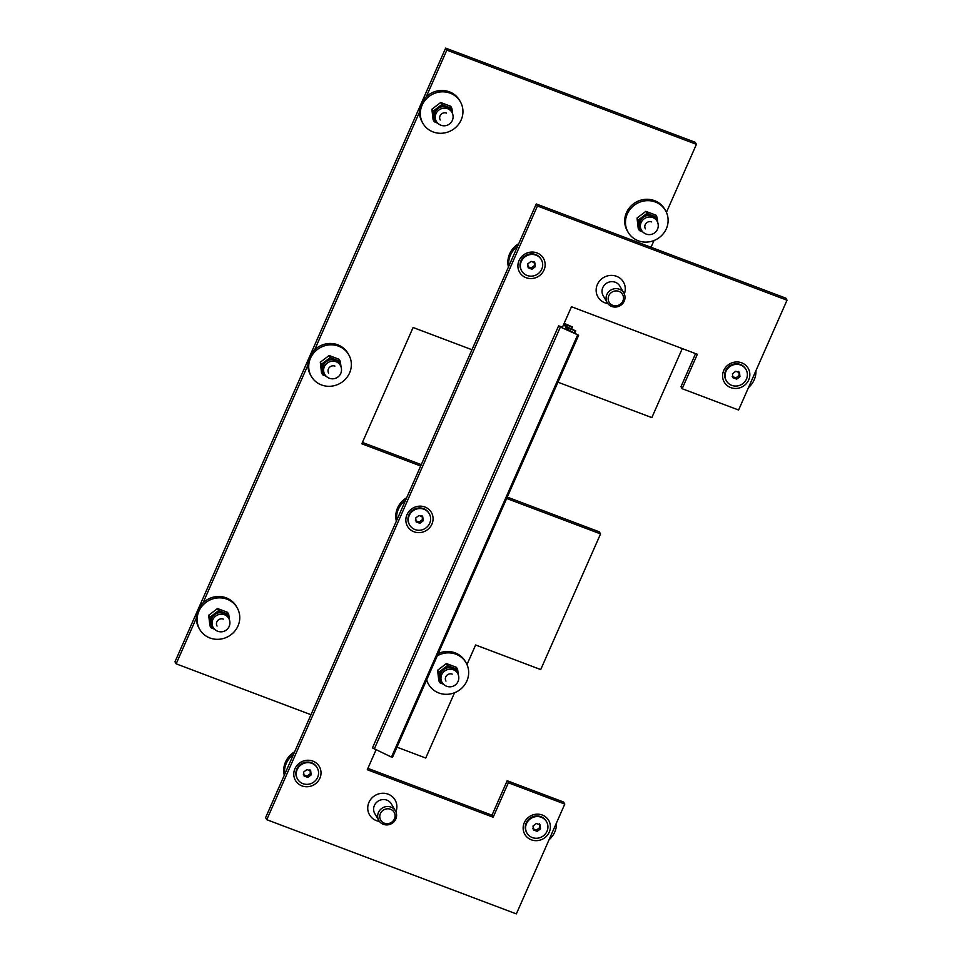 <?xml version="1.0" encoding="UTF-8"?>
<svg xmlns="http://www.w3.org/2000/svg" width="962" height="962" viewBox="0 0 962 962"><rect width="100%" height="100%" fill="white"/><g stroke="black" fill="none" stroke-linecap="round" stroke-linejoin="round"><path stroke-width="1.44" d="M607.816 303.547A14.767 13.961 -30.2 0 1 604.87 302.789A14.767 13.961 -30.2 0 1 597.282 284.704A14.767 13.961 -30.2 0 1 616.137 276.154A14.767 13.961 -30.2 0 1 624.314 293.963M379.413 821.428A14.767 13.961 -30.2 0 1 376.467 820.658A14.767 13.961 -30.2 0 1 368.867 802.585A14.767 13.961 -30.2 0 1 387.722 794.023A14.767 13.961 -30.2 0 1 395.911 811.844M531.313 839.802A13.805 13.047 -30.2 0 1 528.691 817.147A13.805 13.047 -30.2 0 1 550.312 825.3A13.805 13.047 -30.2 0 1 531.313 839.802M526.07 277.693A13.805 13.047 -30.2 0 1 523.448 255.038A13.805 13.047 -30.2 0 1 545.069 263.191A13.805 13.047 -30.2 0 1 526.07 277.693M413.997 531.782A13.805 13.047 -30.2 0 1 411.387 509.126A13.805 13.047 -30.2 0 1 432.996 517.291A13.805 13.047 -30.2 0 1 413.997 531.782M301.936 785.882A13.805 13.047 -30.2 0 1 299.314 763.227A13.805 13.047 -30.2 0 1 320.935 771.38A13.805 13.047 -30.2 0 1 301.936 785.882M730.759 387.602A13.805 13.047 -30.2 0 1 728.138 364.947A13.805 13.047 -30.2 0 1 749.759 373.1A13.805 13.047 -30.2 0 1 730.759 387.602M562.169 327.862L571.476 306.758L697.354 354.269L682.154 388.72L738.588 410.016L787.024 300.204L537.433 206L266.763 819.696L516.353 913.9L564.79 804.076L508.357 782.779L493.157 817.231L367.28 769.72L376.022 749.915M682.154 388.72L680.976 386.688L695.574 353.595M787.024 300.204L785.846 298.16L536.255 203.968L537.433 206M266.763 819.696L265.584 817.664L536.255 203.968M564.79 804.076L563.6 802.043L507.178 780.747L508.357 782.779M493.157 817.231L491.979 815.199L507.178 780.747M367.881 768.361L491.979 815.199M651.021 247.282L653.992 240.536M666.426 212.361L696.416 144.336L446.837 50.132L426.25 96.789M419.528 112.049L314.658 349.807M307.936 365.067L203.066 602.825M196.344 618.085L176.154 663.84L310.979 714.718M396.969 747.173L425.745 758.032L454.545 692.736M466.979 664.562L475.613 644.985L540.716 669.564L600.553 533.898L506.673 498.472M420.683 466.017L361.82 443.795L413.095 327.513L471.957 349.735M557.96 382.191L651.839 417.616L682.286 348.581M696.416 144.336L695.237 142.304L445.647 48.1L446.837 50.132M176.154 663.84L174.976 661.796L445.647 48.1M600.553 533.898L599.362 531.866L507.275 497.101M362.421 442.436L421.272 464.646M558.621 325.841L372.474 747.895L391.45 757.094L392.496 757.334L578.643 335.281L560.389 327.032L558.621 325.841L562.024 327.056M564.177 323.316L572.45 326.984L565.007 324.603L564.261 324.507L564.67 325.769L575.769 330.928L566.618 327.669L565.716 327.525L566.438 328.824L578.643 335.281M303.343 774.723L307.094 776.142L307.852 777.428L304.088 776.009L303.631 772.077L306.938 769.552L310.702 770.971L311.147 774.915L307.852 777.428M307.094 776.142L310.401 773.628L311.147 774.915M310.401 773.628L309.944 769.684M302.91 783.645A11.328 10.702 -30.2 0 1 297.607 779.184A11.328 10.702 -30.2 0 1 302.02 764.237A11.328 10.702 -30.2 0 1 317.183 767.808A11.328 10.702 -30.2 0 1 315.632 780.422A11.328 10.702 -30.2 0 1 302.91 783.645M297.607 779.184L297.258 778.583A11.328 10.702 -30.2 0 1 301.671 763.636A11.328 10.702 -30.2 0 1 316.835 767.207L317.183 767.808M419.011 515.464L422.763 516.883L423.22 520.815L419.913 523.34L416.161 521.921L415.704 517.977L419.011 515.464M415.404 520.634L419.167 522.053L422.474 519.528L422.017 515.596M422.474 519.528L423.22 520.815M419.167 522.053L419.913 523.34M423.941 509.247A11.328 10.702 -30.2 0 1 429.256 513.708A11.328 10.702 -30.2 0 1 424.843 528.655A11.328 10.702 -30.2 0 1 409.668 525.096A11.328 10.702 -30.2 0 1 411.219 512.469A11.328 10.702 -30.2 0 1 423.941 509.247M409.668 525.096L409.319 524.494A11.328 10.702 -30.2 0 1 410.87 511.868A11.328 10.702 -30.2 0 1 423.593 508.645A11.328 10.702 -30.2 0 1 428.908 513.107L429.256 513.708M531.072 261.363L534.836 262.782L535.293 266.727L531.986 269.252L528.222 267.833L527.765 263.889L531.072 261.363M527.477 266.534L531.24 267.953L534.535 265.44L534.09 261.496M534.535 265.44L535.293 266.727M531.24 267.953L531.986 269.252M536.002 255.158A11.328 10.702 -30.2 0 1 541.317 259.62A11.328 10.702 -30.2 0 1 536.904 274.555A11.328 10.702 -30.2 0 1 521.741 270.995A11.328 10.702 -30.2 0 1 523.28 258.381A11.328 10.702 -30.2 0 1 536.002 255.158M521.741 270.995L521.392 270.394A11.328 10.702 -30.2 0 1 522.931 257.78A11.328 10.702 -30.2 0 1 535.654 254.557A11.328 10.702 -30.2 0 1 540.969 259.018L541.317 259.62M735.762 371.272L739.525 372.691L739.97 376.635L736.676 379.16L732.912 377.741L732.455 373.797L735.762 371.272M732.166 376.443L735.918 377.862L739.225 375.348L738.768 371.404M739.225 375.348L739.97 376.635M735.918 377.862L736.676 379.16M740.692 365.067A11.328 10.702 -30.2 0 1 746.007 369.528A11.328 10.702 -30.2 0 1 741.594 384.463A11.328 10.702 -30.2 0 1 726.43 380.904A11.328 10.702 -30.2 0 1 727.969 368.29A11.328 10.702 -30.2 0 1 740.692 365.067M726.43 380.904L726.082 380.303A11.328 10.702 -30.2 0 1 727.621 367.688A11.328 10.702 -30.2 0 1 740.343 364.466A11.328 10.702 -30.2 0 1 745.658 368.927L746.007 369.528M536.315 823.472L540.079 824.891L540.536 828.835L537.229 831.36L533.465 829.941L533.008 825.997L536.315 823.472M532.72 828.643L536.483 830.062L539.778 827.548L539.321 823.604M539.778 827.548L540.536 828.835M536.483 830.062L537.229 831.36M541.245 817.267A11.328 10.702 -30.2 0 1 546.56 821.728A11.328 10.702 -30.2 0 1 542.147 836.663A11.328 10.702 -30.2 0 1 526.984 833.104A11.328 10.702 -30.2 0 1 528.523 820.49A11.328 10.702 -30.2 0 1 541.245 817.267M526.984 833.104L526.635 832.503A11.328 10.702 -30.2 0 1 528.174 819.889A11.328 10.702 -30.2 0 1 540.897 816.666A11.328 10.702 -30.2 0 1 546.212 821.127L546.56 821.728M390.5 809.27A7.768 7.335 -30.2 0 1 391.967 822.005A7.768 7.335 -30.2 0 1 379.81 817.423A7.768 7.335 -30.2 0 1 390.5 809.27M390.921 807.106A9.608 9.079 149.8 0 0 378.824 820.538A9.608 9.079 149.8 0 0 394.119 821.596A9.608 9.079 149.8 0 0 390.921 807.106M395.43 810.882L391.378 803.919A9.608 9.079 149.8 0 0 378.511 800.901A9.608 9.079 149.8 0 0 374.771 813.575L378.824 820.538M618.903 291.39A7.768 7.335 -30.2 0 1 620.382 304.136A7.768 7.335 -30.2 0 1 608.224 299.543A7.768 7.335 -30.2 0 1 618.903 291.39M619.336 289.225A9.608 9.079 149.8 0 0 607.226 302.669A9.608 9.079 149.8 0 0 622.534 303.715A9.608 9.079 149.8 0 0 619.336 289.225M623.845 293.013L619.793 286.039A9.608 9.079 149.8 0 0 606.926 283.02A9.608 9.079 149.8 0 0 603.186 295.695L607.226 302.669M338.588 346.188A21.609 20.43 -30.2 0 1 348.725 354.713A21.609 20.43 -30.2 0 1 340.307 383.237A21.609 20.43 -30.2 0 1 311.351 376.431A21.609 20.43 -30.2 0 1 314.297 352.345A21.609 20.43 -30.2 0 1 338.588 346.188M311.351 376.431L310.57 375.084A21.609 20.43 -30.2 0 1 313.516 350.998A21.609 20.43 -30.2 0 1 337.806 344.841A21.609 20.43 -30.2 0 1 347.943 353.355L348.725 354.713M450.18 93.17A21.609 20.43 -30.2 0 1 460.317 101.695A21.609 20.43 -30.2 0 1 451.899 130.219A21.609 20.43 -30.2 0 1 422.943 123.413A21.609 20.43 -30.2 0 1 425.901 99.339A21.609 20.43 -30.2 0 1 450.18 93.17M422.943 123.413L422.162 122.066A21.609 20.43 -30.2 0 1 425.108 97.98A21.609 20.43 -30.2 0 1 449.398 91.823A21.609 20.43 -30.2 0 1 459.535 100.337L460.317 101.695M226.996 599.206A21.609 20.43 -30.2 0 1 237.133 607.731A21.609 20.43 -30.2 0 1 228.715 636.255A21.609 20.43 -30.2 0 1 199.759 629.449A21.609 20.43 -30.2 0 1 202.705 605.363A21.609 20.43 -30.2 0 1 226.996 599.206M199.759 629.449L198.978 628.09A21.609 20.43 -30.2 0 1 201.924 604.016A21.609 20.43 -30.2 0 1 226.202 597.847A21.609 20.43 -30.2 0 1 236.351 606.373L237.133 607.731M437.265 655.819A21.609 20.43 -30.2 0 1 455.904 654.208A21.609 20.43 -30.2 0 1 466.041 662.722A21.609 20.43 -30.2 0 1 457.623 691.245A21.609 20.43 -30.2 0 1 428.667 684.451A21.609 20.43 -30.2 0 1 426.707 679.761M438.275 653.547A21.609 20.43 -30.2 0 1 455.11 652.849A21.609 20.43 -30.2 0 1 465.247 661.363L466.041 662.722M428.667 684.451L427.874 683.092A21.609 20.43 -30.2 0 1 426.503 680.218M655.338 202.008A21.609 20.43 -30.2 0 1 665.488 210.522A21.609 20.43 -30.2 0 1 657.058 239.045A21.609 20.43 -30.2 0 1 628.114 232.251A21.609 20.43 -30.2 0 1 631.06 208.165A21.609 20.43 -30.2 0 1 655.338 202.008M628.114 232.251L627.32 230.892A21.609 20.43 -30.2 0 1 630.266 206.806A21.609 20.43 -30.2 0 1 654.557 200.649A21.609 20.43 -30.2 0 1 664.694 209.163L665.488 210.522M518.746 243.675A21.609 20.43 149.8 0 0 508.429 267.051M517.568 246.332A21.609 20.43 149.8 0 0 508.802 266.209M406.673 497.763A21.609 20.43 149.8 0 0 396.356 521.139M405.495 500.42A21.609 20.43 149.8 0 0 396.729 520.298M549.025 839.802A21.609 20.43 149.8 0 0 556.505 822.871M294.6 751.851A21.609 20.43 149.8 0 0 284.295 775.24M293.434 754.509A21.609 20.43 149.8 0 0 284.668 774.398M748.472 387.602A21.609 20.43 149.8 0 0 755.94 370.671M328.643 373.052A4.966 4.69 -30.2 0 1 334.908 366.113M340.283 361.315L341.041 366.811A9.608 9.079 149.8 0 0 335.413 359.668L340.283 361.315L339.117 359.307L329.1 355.519L320.286 362.241L321.5 372.751L322.667 374.759L321.452 364.261L330.267 357.539L335.413 359.668A9.608 9.079 149.8 0 0 325.805 375.829M341.438 370.959L341.221 372.09M326.238 376.286L322.667 374.759M329.1 355.519L330.267 357.539M320.286 362.241L321.452 364.261M324.723 374.338L323.833 372.811A9.007 8.514 -30.2 0 1 327.345 360.93A9.007 8.514 -30.2 0 1 339.406 363.756L340.295 365.283A9.007 8.514 149.8 0 0 325.95 364.297A9.007 8.514 149.8 0 0 324.723 374.338A9.007 9.007 0 0 0 337.037 377.597A9.007 9.007 0 0 0 340.295 365.283M440.247 120.034A4.966 4.69 -30.2 0 1 446.5 113.095M451.887 108.309L452.633 113.793A9.608 9.079 149.8 0 0 447.005 106.65L451.887 108.309L450.709 106.289L440.692 102.513L431.878 109.235L433.092 119.733L434.259 121.741L433.044 111.243L441.859 104.521L447.005 106.65A9.608 9.079 149.8 0 0 437.409 122.811M453.03 117.941L452.813 119.072M437.842 123.268L434.259 121.741M440.692 102.513L441.859 104.521M431.878 109.235L433.044 111.243M436.315 121.32L435.425 119.793A9.007 8.514 -30.2 0 1 438.937 107.912A9.007 8.514 -30.2 0 1 450.998 110.738L451.887 112.265A9.007 8.514 149.8 0 0 437.542 111.279A9.007 8.514 149.8 0 0 436.315 121.32A9.007 9.007 0 0 0 448.629 124.579A9.007 9.007 0 0 0 451.887 112.265M217.051 626.07A4.966 4.69 -30.2 0 1 223.304 619.119M228.691 614.333L229.437 619.829A9.608 9.079 149.8 0 0 223.821 612.686L228.691 614.333L227.525 612.325L217.496 608.537L208.694 615.259L209.908 625.769L211.075 627.777L209.86 617.279L218.675 610.557L223.821 612.686A9.608 9.079 149.8 0 0 214.213 628.847M229.846 623.977L229.629 625.096M214.646 629.304L211.075 627.777M217.496 608.537L218.675 610.557M208.694 615.259L209.86 617.279M213.131 627.356L212.241 625.829A9.007 8.514 -30.2 0 1 215.753 613.936A9.007 8.514 -30.2 0 1 227.814 616.774L228.703 618.301A9.007 8.514 149.8 0 0 214.358 617.315A9.007 8.514 149.8 0 0 213.131 627.356A9.007 9.007 0 0 0 225.433 630.615A9.007 9.007 0 0 0 228.703 618.301M445.959 681.072A4.966 4.69 -30.2 0 1 452.212 674.121M457.599 669.336L458.345 674.831A9.608 9.079 149.8 0 0 452.729 667.688L457.599 669.336L456.433 667.327L446.404 663.539L437.59 670.261L438.804 680.771L439.971 682.779L438.768 672.27L447.57 665.548L452.729 667.688A9.608 9.079 149.8 0 0 443.121 683.85M458.742 678.98L458.525 680.098M443.554 684.295L439.971 682.779M446.404 663.539L447.57 665.548M437.59 670.261L438.768 672.27M442.027 682.347L441.137 680.819A9.007 8.514 -30.2 0 1 444.648 668.939A9.007 8.514 -30.2 0 1 456.709 671.777L457.599 673.304A9.007 8.514 149.8 0 0 443.254 672.318A9.007 8.514 149.8 0 0 442.027 682.347A9.007 9.007 0 0 0 454.341 685.605A9.007 9.007 0 0 0 457.599 673.304M645.406 228.872A4.966 4.69 -30.2 0 1 651.659 221.921M657.046 217.135L657.792 222.631A9.608 9.079 149.8 0 0 652.176 215.488L657.046 217.135L655.868 215.127L645.851 211.339L637.036 218.061L638.251 228.571L639.417 230.579L638.203 220.07L647.017 213.348L652.176 215.488A9.608 9.079 149.8 0 0 642.568 231.65M658.188 226.779L657.972 227.898M643.001 232.095L639.417 230.579M645.851 211.339L647.017 213.348M637.036 218.061L638.203 220.07M641.474 230.146L640.584 228.619A9.007 8.514 -30.2 0 1 644.095 216.739A9.007 8.514 -30.2 0 1 656.156 219.576L657.046 221.104A9.007 8.514 149.8 0 0 642.7 220.118A9.007 8.514 149.8 0 0 641.474 230.146A9.007 9.007 0 0 0 653.787 233.405A9.007 9.007 0 0 0 657.046 221.104M570.923 328.667L571.705 326.888M564.586 325.553L565.007 324.603M573.965 332.816L574.867 330.784M566.257 328.499L566.618 327.669M391.45 757.094L577.597 335.029M374.242 749.085L560.389 327.032M372.474 747.931L558.621 325.877M571.596 328.932L572.45 326.984M574.759 333.213L575.769 330.928"/></g></svg>
